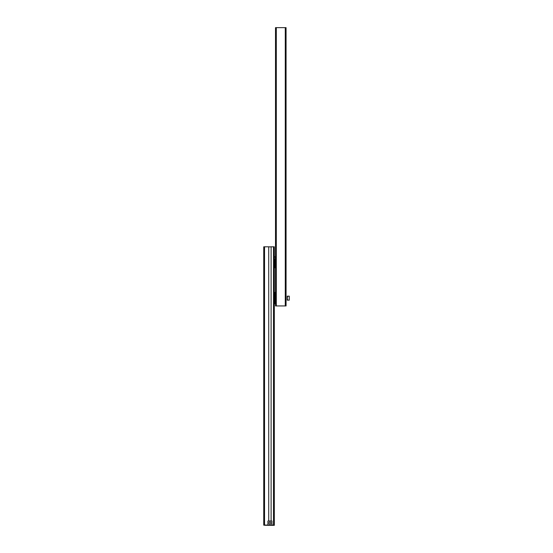 <?xml version="1.0" encoding="UTF-8"?>
<svg xmlns="http://www.w3.org/2000/svg" width="553" height="553" viewBox="0 0 553 553"><rect width="100%" height="100%" fill="white"/><g stroke="black" fill="none" stroke-linecap="round" stroke-linejoin="round"><path stroke-width="0.83" d="M285.272 305.94L286.067 305.94L286.067 27.65L285.272 27.65L285.272 305.94L275.505 305.94L275.505 27.65L285.272 27.65M275.505 290.588L275.505 305.74M275.187 302.989L275.304 303.763M275.304 292.184L275.304 293.187M274.309 292.288A4.783 4.783 0 0 1 274.35 292.316A0.795 0.795 0 0 1 274.668 292.952L274.668 303.376A0.795 0.795 0 0 1 274.35 304.012A4.783 4.783 0 0 1 274.309 304.039M275.304 301.095L275.304 295.233M274.668 295.171L275.242 295.171M274.668 301.15L275.242 301.15M287.74 300.155L287.263 300.155L287.263 296.166L289.26 296.166L289.26 300.155L287.74 300.155L287.263 298.164L287.74 296.166M271.115 521.03L271.115 246.797L274.309 246.811L274.309 525.336L264.659 525.281M274.15 525.322L268.067 525.315M274.15 525.163L268.06 525.17M274.309 525.074L267.984 525.101M271.115 246.845L268.723 246.845M268.723 525.046L268.005 525.074M264.541 246.797L264.541 525.06L263.74 525.074L263.74 246.811L268.723 246.797L268.723 521.03M264.541 525.06L268.723 525.06M263.74 525.074L267.403 525.15M267.403 525.115L264.742 525.108M264.659 525.198L263.74 525.15L264.742 525.15M274.309 269.622L274.309 254.477M274.627 257.235L274.509 256.461M274.509 268.17L274.509 267.147M275.145 267.293L275.463 256.233L275.145 267.293M274.565 259.087L274.565 265.074L274.565 259.087L275.145 259.087M270.901 523.027A0.982 0.982 180 0 1 269.919 524.009A0.982 0.982 180 0 1 268.945 523.027A0.982 0.982 180 0 1 269.919 522.073A0.982 0.982 180 0 1 270.901 523.041A0.982 0.982 180 0 0 269.919 522.046A0.982 0.982 180 0 0 268.945 523.027M267.929 525.018L271.917 525.039L271.917 521.03L267.929 521.03L267.929 525.018L271.917 525.018M276.3 27.65L276.3 305.94M274.35 292.316L274.35 304.012M273.507 246.797L273.507 525.06M275.145 265.074L274.565 265.074"/></g></svg>
